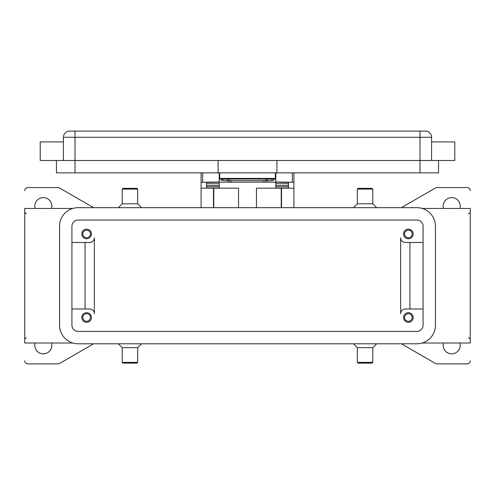 <?xml version="1.0" encoding="UTF-8"?>
<svg xmlns="http://www.w3.org/2000/svg" width="495" height="495" viewBox="0 0 495 495"><rect width="100%" height="100%" fill="white"/><g stroke="black" fill="none" stroke-linecap="round" stroke-linejoin="round"><path stroke-width="0.74" d="M268.135 179.048L266.062 179.289L266.062 180.824L273.29 180.434L273.797 180.279L273.797 179.048M231.103 182.172L231.103 180.638L228.938 180.403L228.938 181.937L231.103 182.172L265.425 182.104L266.062 181.937L266.062 180.403L263.897 180.638L263.897 182.172M221.203 179.048L221.203 180.279L221.71 180.434L228.938 180.824L228.938 179.289L226.865 179.048M275.808 172.866L275.808 181.987L293.906 182.284L293.906 172.86M201.094 172.866L201.094 182.284L219.192 181.987L219.192 172.86M413.17 317.493A4.795 4.795 0 0 1 408.375 322.295A4.795 4.795 0 0 1 403.58 317.493A4.795 4.795 0 0 1 408.375 312.698A4.795 4.795 0 0 1 413.17 317.493M404.57 317.493A3.805 3.805 0 0 0 408.375 321.298A3.805 3.805 0 0 0 412.18 317.493A3.805 3.805 0 0 0 408.375 313.688A3.805 3.805 0 0 0 404.57 317.493M91.42 233.962A4.795 4.795 0 0 1 86.625 238.757A4.795 4.795 0 0 1 81.83 233.962A4.795 4.795 0 0 1 86.625 229.166A4.795 4.795 0 0 1 91.42 233.962M82.82 233.962A3.805 3.805 0 0 0 86.625 237.767A3.805 3.805 0 0 0 90.43 233.962A3.805 3.805 0 0 0 86.625 230.156A3.805 3.805 0 0 0 82.82 233.962M413.17 233.962A4.795 4.795 0 0 1 408.375 238.757A4.795 4.795 0 0 1 403.58 233.962A4.795 4.795 0 0 1 408.375 229.166A4.795 4.795 0 0 1 413.17 233.962M404.57 233.962A3.805 3.805 0 0 0 408.375 237.767A3.805 3.805 0 0 0 412.18 233.962A3.805 3.805 0 0 0 408.375 230.156A3.805 3.805 0 0 0 404.57 233.962M91.42 317.493A4.795 4.795 0 0 1 86.625 322.288A4.795 4.795 0 0 1 81.83 317.493A4.795 4.795 0 0 1 86.625 312.698A4.795 4.795 0 0 1 91.42 317.493M82.82 317.493A3.805 3.805 0 0 0 86.625 321.298A3.805 3.805 0 0 0 90.43 317.493A3.805 3.805 0 0 0 86.625 313.688A3.805 3.805 0 0 0 82.82 317.493M40.219 141.929L40.219 160.491L454.781 160.491L454.781 141.923L431.578 141.923M431.578 160.491L431.578 137.288A6.188 6.188 0 0 0 425.391 131.101L69.609 131.101A6.188 6.188 0 0 0 63.422 137.288L63.422 160.491M365.062 189.102L372.797 189.102L372.797 203.804L357.328 203.804L357.328 189.102L365.062 189.102M358.102 188.335L372.023 188.335M353.461 343.79L357.328 347.657L357.328 362.352L372.797 362.352L372.797 347.657L376.664 343.79M357.328 362.352L358.102 363.126L372.023 363.126L372.797 362.352M357.328 347.657L372.797 347.657M141.539 207.665L137.672 203.804L137.672 189.102L122.203 189.102L122.203 203.804L118.336 207.665M136.898 188.335L122.977 188.335L122.203 189.102M137.672 203.804L122.203 203.804M122.203 362.352L122.203 347.657L137.672 347.657L137.672 362.352L122.203 362.352L122.977 363.132M136.898 363.126L122.977 363.126M400.641 313.626L400.641 237.829A4.641 4.641 0 0 0 405.281 242.47A4.641 4.641 0 0 1 400.641 237.829L400.641 313.626A4.641 4.641 0 0 1 405.281 308.985L423.07 308.985M422.186 208.438L470.25 208.438L470.25 343.016L422.186 343.016M72.815 208.438L24.75 208.438L24.75 343.016L72.815 343.016M470.25 360.805A3.094 3.094 0 0 1 467.156 363.899L437.048 363.899A3.094 3.094 0 0 1 435.501 363.491L401.389 343.79M93.611 343.79L59.499 363.491A3.094 3.094 0 0 1 57.952 363.899L27.844 363.899A3.094 3.094 0 0 1 24.75 360.805M24.75 190.649A3.094 3.094 0 0 1 27.844 187.556L57.952 187.556A3.094 3.094 0 0 1 59.499 187.97L93.611 207.665M401.389 207.665L435.501 187.97A3.094 3.094 0 0 1 437.048 187.556L467.156 187.556A3.094 3.094 0 0 1 470.25 190.649M35.126 208.438A8.508 8.508 0 0 1 43.312 197.61A8.508 8.508 0 0 1 51.499 208.438M459.874 343.016A8.508 8.508 0 0 1 451.688 353.845A8.508 8.508 0 0 1 443.501 343.016M51.499 343.016A8.508 8.508 0 0 1 43.312 353.851A8.508 8.508 0 0 1 35.126 343.016M443.501 208.438A8.508 8.508 0 0 1 451.688 197.61A8.508 8.508 0 0 1 459.874 208.438M71.93 242.47L89.719 242.47A4.641 4.641 0 0 0 94.359 237.829L94.359 313.626A4.641 4.641 0 0 0 89.719 308.985L71.93 308.985M85.078 242.47L85.078 308.985M94.359 313.626A4.641 4.641 0 0 0 89.719 308.985M409.922 242.47L409.922 308.985M405.281 242.47L423.07 242.47M75.023 131.101L75.023 172.86L419.977 172.86L419.977 131.101M56.461 160.491L56.461 172.86M56.461 172.866L75.023 172.866M419.977 172.866L438.539 172.866M438.539 160.491L438.539 172.86M276.891 160.491L276.891 172.86M218.109 160.491L218.109 172.86M219.656 172.866L219.656 179.048L275.344 179.048L275.344 172.866M228.938 179.289L228.938 180.403M231.103 180.638L263.897 180.638M266.062 180.403L266.062 179.289M416.883 207.665A18.562 18.562 0 0 1 435.445 226.227L435.445 325.227A18.562 18.562 0 0 1 416.883 343.79L78.117 343.79A18.562 18.562 0 0 1 59.555 325.227L59.555 226.227A18.562 18.562 0 0 1 78.117 207.665L416.883 207.665M416.883 220.04A6.188 6.188 0 0 1 423.07 226.227L423.07 325.227A6.188 6.188 0 0 1 416.883 331.415L78.117 331.415A6.188 6.188 0 0 1 71.93 325.227L71.93 226.227A6.188 6.188 0 0 1 78.117 220.04L416.883 220.04M256.472 207.665L256.472 188.174L293.906 188.174L293.906 207.665M201.094 207.665L201.094 188.174L238.528 188.174L238.528 207.665M293.906 188.174L293.906 182.284M213.469 207.665L213.469 188.174M281.531 188.174L281.531 207.665M201.094 182.284L201.094 188.174M206.508 188.174L206.508 182.284L219.192 181.987M275.808 181.987L288.492 182.284L288.492 188.174M288.492 188.032L275.808 188.032L275.808 183.268L288.492 183.292L288.492 182.284M288.492 183.268L275.808 183.268L275.808 182.284M275.808 182.148L264.943 182.148M230.057 182.148L219.192 182.148M206.508 188.032L219.192 188.032L219.192 183.268L206.508 183.292L206.508 185.241L219.192 185.241M219.192 182.284L219.192 183.268L206.508 183.292M206.508 183.268L206.508 182.284M288.492 183.292L288.492 185.241L275.808 185.241M219.656 175.96L219.192 175.96M275.808 175.96L275.344 175.96M69.609 131.101A6.188 6.188 0 0 0 65.235 132.907M429.765 132.907A6.188 6.188 0 0 0 425.391 131.101M63.422 137.288L431.578 137.288M275.344 178.429L219.656 178.429M272.009 179.048L272.009 180.514M213.778 188.174L213.778 207.665M281.222 207.665L281.222 188.174M202.641 181.987L202.641 172.86M292.359 172.866L292.359 181.987M275.808 186.621L288.492 186.621M206.508 186.621L219.192 186.621M222.991 180.514L222.991 179.048M227.149 179.054L227.149 180.595M267.851 180.595L267.851 179.054M372.023 188.329L372.797 189.109M372.797 203.798L376.664 207.665M137.672 189.102L136.898 188.329M122.203 347.663L118.336 343.79M468.703 213.852L470.25 212.306M26.297 213.852L24.75 212.306M26.297 337.602L24.75 339.149M468.703 337.602L470.25 339.149M137.672 347.663L141.539 343.79M136.898 363.132L137.672 362.352M357.328 203.798L353.461 207.665M358.102 188.329L357.328 189.109M63.422 141.923L40.219 141.923"/></g></svg>
